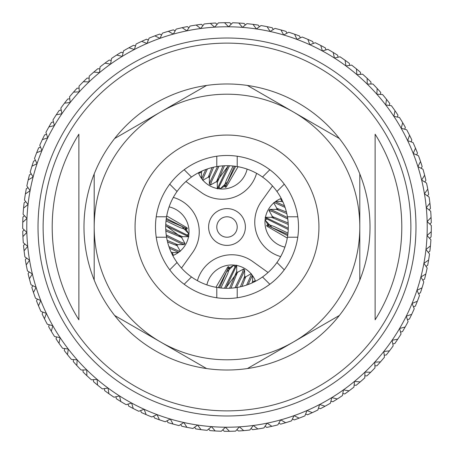 <?xml version="1.0" encoding="UTF-8"?>
<svg xmlns="http://www.w3.org/2000/svg" width="454" height="454" viewBox="0 0 454 454"><rect width="100%" height="100%" fill="white"/><g stroke="black" fill="none" stroke-linecap="round" stroke-linejoin="round"><path stroke-width="0.68" d="M410.876 227A183.876 183.876 0 0 1 227 410.876A183.876 183.876 0 0 1 43.124 227A183.876 183.876 0 0 1 227 43.124A183.876 183.876 0 0 1 410.876 227M415.983 227A188.983 188.983 0 0 1 227 415.983A188.983 188.983 0 0 1 38.017 227A188.983 188.983 0 0 1 227 38.017A188.983 188.983 0 0 1 415.983 227M370.016 227A143.016 143.016 0 0 1 94.199 280.078A143.016 143.016 0 0 1 339.371 138.532A143.016 143.016 0 0 1 370.016 227M78.877 227L78.877 319.809A174.796 174.796 0 0 1 78.877 134.191L78.877 227M401.796 227A174.796 174.796 0 0 1 375.123 319.809L375.123 134.191A174.796 174.796 0 0 1 401.796 227M375.123 134.191L375.123 319.809M78.877 134.191L78.877 319.809M261.436 201.406L272.502 185.941L261.436 201.406A35.752 35.752 0 0 0 280.68 256.589M200.895 272.508A35.752 35.752 0 0 0 197.411 280.68A35.752 35.752 0 0 1 252.594 261.436L268.059 272.502L252.594 261.436M242.884 236.262A18.387 18.387 0 0 0 236.262 211.116A18.387 18.387 0 0 0 211.116 217.738A18.387 18.387 0 0 0 217.738 242.884A18.387 18.387 0 0 0 242.884 236.262M235.825 232.142A10.215 10.215 0 0 0 232.142 218.175A10.215 10.215 0 0 0 218.175 221.858A10.215 10.215 0 0 0 221.858 235.825A10.215 10.215 0 0 0 235.825 232.142M192.564 252.594L181.498 268.059L192.564 252.594A35.752 35.752 0 0 0 173.32 197.411M201.406 192.564L185.941 181.498L201.406 192.564A35.752 35.752 0 0 0 256.589 173.32M150.546 412.05A200.22 200.22 0 0 0 157.05 414.604L151.846 416.982A204.306 204.306 0 0 1 146.143 414.627L144.134 409.264L138.776 411.273A204.306 204.306 0 0 1 133.255 408.526L131.62 403.044L126.138 404.673A204.306 204.306 0 0 1 120.821 401.546L119.572 395.962L113.988 397.205A204.306 204.306 0 0 1 108.903 393.714L108.052 388.056L102.394 388.908A204.306 204.306 0 0 1 97.559 385.071L97.105 379.368L91.402 379.822A204.306 204.306 0 0 1 86.85 375.657L86.793 369.931L81.073 369.987A204.306 204.306 0 0 1 76.822 365.515L77.163 359.806L71.454 359.46A204.306 204.306 0 0 1 67.521 354.705L68.265 349.03L62.59 348.286A204.306 204.306 0 0 1 59.003 343.269L60.138 337.657L54.531 336.522A204.306 204.306 0 0 1 51.302 331.267L52.829 325.751L47.312 324.224A204.306 204.306 0 0 1 44.458 318.753L46.365 313.362L40.968 311.455A204.306 204.306 0 0 1 38.499 305.797L40.781 300.548L35.531 298.272A204.306 204.306 0 0 1 33.465 292.455L36.104 287.382L31.025 284.743A204.306 204.306 0 0 1 29.368 278.796L32.353 273.915L27.473 270.93A204.306 204.306 0 0 1 26.236 264.886L29.555 260.221L24.896 256.907A204.306 204.306 0 0 1 24.085 250.79L27.722 246.369L23.302 242.737A204.306 204.306 0 0 1 22.921 236.574L26.854 232.42L22.7 228.487A204.306 204.306 0 0 1 22.751 222.318L26.962 218.448L23.092 214.231A204.306 204.306 0 0 1 23.574 208.08L28.046 204.516L24.482 200.038A204.306 204.306 0 0 1 25.39 193.937L30.1 190.691L26.854 185.975A204.306 204.306 0 0 1 28.188 179.954L33.114 177.043L30.202 172.117A204.306 204.306 0 0 1 31.95 166.198L37.069 163.639L34.51 158.52A204.306 204.306 0 0 1 36.666 152.743L41.95 150.546A200.22 200.22 0 0 0 150.546 412.05M165.284 421.76A204.306 204.306 0 0 1 159.428 419.808L157.05 414.604A200.22 200.22 0 0 0 170.307 419.025L165.284 421.76M179.018 425.591A204.306 204.306 0 0 1 173.042 424.053L170.307 419.025A200.22 200.22 0 0 0 183.842 422.515L179.018 425.591M192.99 428.457A204.306 204.306 0 0 1 186.917 427.333L183.842 422.515A200.22 200.22 0 0 0 197.586 425.046L192.99 428.457M207.126 430.335A204.306 204.306 0 0 1 200.991 429.643L197.586 425.046A200.22 200.22 0 0 0 211.473 426.618L207.126 430.335M221.353 431.226A204.306 204.306 0 0 1 215.19 430.965L211.473 426.618A200.22 200.22 0 0 0 225.434 427.214L221.353 431.226M235.615 431.124A204.306 204.306 0 0 1 229.446 431.289L225.434 427.214A200.22 200.22 0 0 0 239.406 426.834L235.615 431.124M249.836 430.023A204.306 204.306 0 0 1 243.69 430.625L239.406 426.834A200.22 200.22 0 0 0 253.315 425.483L249.836 430.023M263.939 427.94A204.306 204.306 0 0 1 257.855 428.962L253.315 425.483A200.22 200.22 0 0 0 267.094 423.162L263.939 427.94M277.865 424.87A204.306 204.306 0 0 1 271.867 426.317L267.094 423.162A200.22 200.22 0 0 0 280.68 419.888L277.865 424.87M291.547 420.841A204.306 204.306 0 0 1 285.662 422.702L280.68 419.888A200.22 200.22 0 0 0 294.005 415.677L291.547 420.841M304.912 415.864A204.306 204.306 0 0 1 299.169 418.134L294.005 415.677A200.22 200.22 0 0 0 307 410.541L304.912 415.864M317.896 409.973A204.306 204.306 0 0 1 312.329 412.635L307 410.541A200.22 200.22 0 0 0 319.61 404.514L317.896 409.973M330.438 403.186A204.306 204.306 0 0 1 325.07 406.228L319.61 404.514A200.22 200.22 0 0 0 331.766 397.619L330.438 403.186M342.475 395.542A204.306 204.306 0 0 1 337.333 398.952L331.766 397.619A200.22 200.22 0 0 0 343.417 389.895L342.475 395.542M353.95 387.075A204.306 204.306 0 0 1 349.058 390.837L343.417 389.895A200.22 200.22 0 0 0 354.495 381.377L353.95 387.075M364.806 377.83A204.306 204.306 0 0 1 360.192 381.922L354.495 381.377A200.22 200.22 0 0 0 364.954 372.11L364.806 377.83M374.993 367.848A204.306 204.306 0 0 1 370.674 372.252L364.954 372.11A200.22 200.22 0 0 0 374.737 362.133L374.993 367.848M384.459 357.185A204.306 204.306 0 0 1 380.458 361.878L374.737 362.133A200.22 200.22 0 0 0 383.806 351.498L384.459 357.185M393.158 345.88A204.306 204.306 0 0 1 389.492 350.846L383.806 351.498A200.22 200.22 0 0 0 392.108 340.256L393.158 345.88M401.047 334.002A204.306 204.306 0 0 1 397.732 339.206L392.108 340.256A200.22 200.22 0 0 0 399.605 328.463L401.047 334.002M408.084 321.602A204.306 204.306 0 0 1 405.144 327.028L399.605 328.463A200.22 200.22 0 0 0 406.262 316.177L408.084 321.602M414.241 308.737A204.306 204.306 0 0 1 411.687 314.355L406.262 316.177A200.22 200.22 0 0 0 412.05 303.454L414.241 308.737M419.49 295.48A204.306 204.306 0 0 1 417.334 301.257L412.05 303.454A200.22 200.22 0 0 0 416.931 290.361L419.49 295.48M423.798 281.883A204.306 204.306 0 0 1 422.05 287.802L416.931 290.361A200.22 200.22 0 0 0 420.886 276.957L423.798 281.883M427.146 268.025A204.306 204.306 0 0 1 425.812 274.046L420.886 276.957A200.22 200.22 0 0 0 423.9 263.309L427.146 268.025M429.518 253.962A204.306 204.306 0 0 1 428.61 260.063L423.9 263.309A200.22 200.22 0 0 0 425.954 249.484L429.518 253.962M430.908 239.769A204.306 204.306 0 0 1 430.426 245.92L425.954 249.484A200.22 200.22 0 0 0 427.038 235.552L430.908 239.769M431.3 225.513A204.306 204.306 0 0 1 431.249 231.682L427.038 235.552A200.22 200.22 0 0 0 427.146 221.58L431.3 225.513M430.698 211.263A204.306 204.306 0 0 1 431.079 217.426L427.146 221.58A200.22 200.22 0 0 0 426.278 207.631L430.698 211.263M429.104 197.093A204.306 204.306 0 0 1 429.915 203.21L426.278 207.631A200.22 200.22 0 0 0 424.445 193.779L429.104 197.093M426.527 183.07A204.306 204.306 0 0 1 427.764 189.114L424.445 193.779A200.22 200.22 0 0 0 421.647 180.085L426.527 183.07M422.975 169.257A204.306 204.306 0 0 1 424.632 175.204L421.647 180.085A200.22 200.22 0 0 0 417.896 166.618L422.975 169.257M418.469 155.728A204.306 204.306 0 0 1 420.535 161.545L417.896 166.618A200.22 200.22 0 0 0 413.219 153.452L418.469 155.728M413.032 142.545A204.306 204.306 0 0 1 415.501 148.203L413.219 153.452A200.22 200.22 0 0 0 407.635 140.638L413.032 142.545M406.688 129.776A204.306 204.306 0 0 1 409.542 135.247L407.635 140.638A200.22 200.22 0 0 0 401.171 128.249L406.688 129.776M399.469 117.478A204.306 204.306 0 0 1 402.698 122.733L401.171 128.249A200.22 200.22 0 0 0 393.862 116.343L399.469 117.478M391.41 105.714A204.306 204.306 0 0 1 394.997 110.731L393.862 116.343A200.22 200.22 0 0 0 385.735 104.97L391.41 105.714M382.546 94.54A204.306 204.306 0 0 1 386.479 99.295L385.735 104.97A200.22 200.22 0 0 0 376.837 94.194L382.546 94.54M372.927 84.013A204.306 204.306 0 0 1 377.178 88.485L376.837 94.194A200.22 200.22 0 0 0 367.207 84.069L372.927 84.013M362.598 74.178A204.306 204.306 0 0 1 367.15 78.343L367.207 84.069A200.22 200.22 0 0 0 356.895 74.632L362.598 74.178M351.606 65.092A204.306 204.306 0 0 1 356.441 68.929L356.895 74.632A200.22 200.22 0 0 0 345.948 65.944L351.606 65.092M340.012 56.795A204.306 204.306 0 0 1 345.097 60.286L345.948 65.944A200.22 200.22 0 0 0 334.428 58.038L340.012 56.795M327.862 49.327A204.306 204.306 0 0 1 333.179 52.454L334.428 58.038A200.22 200.22 0 0 0 322.38 50.956L327.862 49.327M315.224 42.727A204.306 204.306 0 0 1 320.745 45.474L322.38 50.956A200.22 200.22 0 0 0 309.866 44.736L315.224 42.727M302.154 37.018A204.306 204.306 0 0 1 307.857 39.373L309.866 44.736A200.22 200.22 0 0 0 296.95 39.396L302.154 37.018M288.716 32.24A204.306 204.306 0 0 1 294.572 34.192L296.95 39.396A200.22 200.22 0 0 0 283.693 34.975L288.716 32.24M274.982 28.409A204.306 204.306 0 0 1 280.958 29.947L283.693 34.975A200.22 200.22 0 0 0 270.158 31.485L274.982 28.409M261.01 25.543A204.306 204.306 0 0 1 267.083 26.667L270.158 31.485A200.22 200.22 0 0 0 256.414 28.954L261.01 25.543M246.874 23.665A204.306 204.306 0 0 1 253.009 24.357L256.414 28.954A200.22 200.22 0 0 0 242.527 27.382L246.874 23.665M232.647 22.774A204.306 204.306 0 0 1 238.81 23.035L242.527 27.382A200.22 200.22 0 0 0 228.566 26.786L232.647 22.774M218.385 22.876A204.306 204.306 0 0 1 224.554 22.711L228.566 26.786A200.22 200.22 0 0 0 214.594 27.166L218.385 22.876M204.164 23.977A204.306 204.306 0 0 1 210.31 23.375L214.594 27.166A200.22 200.22 0 0 0 200.685 28.517L204.164 23.977M190.061 26.06A204.306 204.306 0 0 1 196.145 25.038L200.685 28.517A200.22 200.22 0 0 0 186.906 30.838L190.061 26.06M176.135 29.13A204.306 204.306 0 0 1 182.133 27.683L186.906 30.838A200.22 200.22 0 0 0 173.32 34.112L176.135 29.13M162.453 33.159A204.306 204.306 0 0 1 168.338 31.298L173.32 34.112A200.22 200.22 0 0 0 159.995 38.323L162.453 33.159M149.088 38.136A204.306 204.306 0 0 1 154.831 35.866L159.995 38.323A200.22 200.22 0 0 0 147 43.459L149.088 38.136M136.104 44.027A204.306 204.306 0 0 1 141.671 41.365L147 43.459A200.22 200.22 0 0 0 134.39 49.486L136.104 44.027M123.562 50.814A204.306 204.306 0 0 1 128.93 47.772L134.39 49.486A200.22 200.22 0 0 0 122.234 56.381L123.562 50.814M111.525 58.458A204.306 204.306 0 0 1 116.667 55.047L122.234 56.381A200.22 200.22 0 0 0 110.583 64.105L111.525 58.458M100.05 66.925A204.306 204.306 0 0 1 104.942 63.163L110.583 64.105A200.22 200.22 0 0 0 99.505 72.623L100.05 66.925M89.194 76.17A204.306 204.306 0 0 1 93.808 72.078L99.505 72.623A200.22 200.22 0 0 0 89.046 81.89L89.194 76.17M79.007 86.152A204.306 204.306 0 0 1 83.326 81.748L89.046 81.89A200.22 200.22 0 0 0 79.263 91.867L79.007 86.152M69.541 96.816A204.306 204.306 0 0 1 73.542 92.122L79.263 91.867A200.22 200.22 0 0 0 70.194 102.502L69.541 96.816M60.842 108.12A204.306 204.306 0 0 1 64.508 103.154L70.194 102.502A200.22 200.22 0 0 0 61.892 113.744L60.842 108.12M52.953 119.998A204.306 204.306 0 0 1 56.268 114.794L61.892 113.744A200.22 200.22 0 0 0 54.395 125.537L52.953 119.998M45.916 132.398A204.306 204.306 0 0 1 48.856 126.972L54.395 125.537A200.22 200.22 0 0 0 47.738 137.823L45.916 132.398M39.759 145.263A204.306 204.306 0 0 1 42.313 139.645L47.738 137.823A200.22 200.22 0 0 0 41.95 150.546L39.759 145.263M28.188 179.954A204.306 204.306 0 0 1 29.47 174.83L31.23 173.848M425.812 274.046A204.306 204.306 0 0 1 424.53 279.17L422.77 280.152M22.751 222.318A204.306 204.306 0 0 1 22.938 217.04L24.454 215.718M22.921 236.574A204.306 204.306 0 0 1 22.74 231.296L24.164 229.872M24.085 250.79A204.306 204.306 0 0 1 23.54 245.535L24.856 244.014M26.236 264.886A204.306 204.306 0 0 1 25.328 259.682L26.536 258.071M29.368 278.796A204.306 204.306 0 0 1 28.097 273.671L29.192 271.98M33.465 292.455A204.306 204.306 0 0 1 31.837 287.433L32.813 285.668M38.499 305.797A204.306 204.306 0 0 1 36.53 300.9L37.376 299.072M44.458 318.753A204.306 204.306 0 0 1 42.148 314.003L42.869 312.125M51.302 331.267A204.306 204.306 0 0 1 48.669 326.687L49.253 324.763M59.003 343.269A204.306 204.306 0 0 1 56.058 338.888L56.506 336.925M67.521 354.705A204.306 204.306 0 0 1 64.275 350.539L64.587 348.547M76.822 365.515A204.306 204.306 0 0 1 73.293 361.588L73.463 359.579M86.85 375.657A204.306 204.306 0 0 1 83.054 371.985L83.088 369.97M97.559 385.071A204.306 204.306 0 0 1 93.518 381.672L93.41 379.658M108.903 393.714A204.306 204.306 0 0 1 104.63 390.605L104.386 388.607M120.821 401.546A204.306 204.306 0 0 1 116.343 398.743L115.957 396.768M133.255 408.526A204.306 204.306 0 0 1 128.59 406.041L128.068 404.1M146.143 414.627A204.306 204.306 0 0 1 141.319 412.47L140.661 410.569M159.428 419.808A204.306 204.306 0 0 1 154.468 417.998L153.679 416.142M173.042 424.053A204.306 204.306 0 0 1 167.969 422.589L167.049 420.796M186.917 427.333A204.306 204.306 0 0 1 181.753 426.232L180.715 424.507M200.991 429.643A204.306 204.306 0 0 1 195.765 428.905L194.607 427.254M215.19 430.965A204.306 204.306 0 0 1 209.924 430.591L208.653 429.024M229.446 431.289A204.306 204.306 0 0 1 224.168 431.283L222.789 429.813M243.69 430.625A204.306 204.306 0 0 1 238.424 430.988L236.948 429.615M257.855 428.962A204.306 204.306 0 0 1 252.623 429.694L251.056 428.428M271.867 426.317A204.306 204.306 0 0 1 266.702 427.413L265.051 426.255M285.662 422.702A204.306 204.306 0 0 1 280.583 424.155L278.858 423.117M299.169 418.134A204.306 204.306 0 0 1 294.209 419.933L292.41 419.025M312.329 412.635A204.306 204.306 0 0 1 307.5 414.774L305.65 413.991M325.07 406.228A204.306 204.306 0 0 1 320.405 408.702L318.498 408.05M337.333 398.952A204.306 204.306 0 0 1 332.85 401.745L330.904 401.228M349.058 390.837A204.306 204.306 0 0 1 344.785 393.936L342.804 393.556M360.192 381.922A204.306 204.306 0 0 1 356.14 385.315L354.143 385.071M370.674 372.252A204.306 204.306 0 0 1 366.872 375.918L364.857 375.816M380.458 361.878A204.306 204.306 0 0 1 376.916 365.799L374.902 365.839M389.492 350.846A204.306 204.306 0 0 1 386.235 355.005L384.232 355.181M397.732 339.206A204.306 204.306 0 0 1 394.776 343.587L392.789 343.899M405.144 327.028A204.306 204.306 0 0 1 402.499 331.596L400.536 332.05M411.687 314.355A204.306 204.306 0 0 1 409.366 319.1L407.442 319.69M417.334 301.257A204.306 204.306 0 0 1 415.348 306.155L413.469 306.876M422.05 287.802A204.306 204.306 0 0 1 420.41 292.824L418.588 293.676M428.61 260.063A204.306 204.306 0 0 1 427.691 265.267L426.005 266.362M430.426 245.92A204.306 204.306 0 0 1 429.87 251.17L428.264 252.384M431.249 231.682A204.306 204.306 0 0 1 431.062 236.96L429.546 238.282M431.079 217.426A204.306 204.306 0 0 1 431.26 222.704L429.836 224.128M429.915 203.21A204.306 204.306 0 0 1 430.46 208.465L429.144 209.986M427.764 189.114A204.306 204.306 0 0 1 428.672 194.318L427.464 195.929M424.632 175.204A204.306 204.306 0 0 1 425.903 180.329L424.808 182.02M420.535 161.545A204.306 204.306 0 0 1 422.163 166.567L421.187 168.332M415.501 148.203A204.306 204.306 0 0 1 417.47 153.1L416.624 154.928M409.542 135.247A204.306 204.306 0 0 1 411.852 139.997L411.131 141.875M402.698 122.733A204.306 204.306 0 0 1 405.331 127.313L404.747 129.237M394.997 110.731A204.306 204.306 0 0 1 397.942 115.112L397.494 117.075M386.479 99.295A204.306 204.306 0 0 1 389.725 103.461L389.413 105.453M377.178 88.485A204.306 204.306 0 0 1 380.707 92.412L380.537 94.421M367.15 78.343A204.306 204.306 0 0 1 370.946 82.015L370.912 84.03M356.441 68.929A204.306 204.306 0 0 1 360.482 72.328L360.589 74.343M345.097 60.286A204.306 204.306 0 0 1 349.37 63.395L349.614 65.393M333.179 52.454A204.306 204.306 0 0 1 337.657 55.257L338.043 57.232M320.745 45.474A204.306 204.306 0 0 1 325.41 47.959L325.932 49.9M307.857 39.373A204.306 204.306 0 0 1 312.681 41.53L313.339 43.431M294.572 34.192A204.306 204.306 0 0 1 299.532 36.002L300.321 37.858M23.574 208.08A204.306 204.306 0 0 1 24.13 202.83L25.736 201.616M25.39 193.937A204.306 204.306 0 0 1 26.309 188.733L27.995 187.638M31.95 166.198A204.306 204.306 0 0 1 33.59 161.176L35.412 160.324M36.666 152.743A204.306 204.306 0 0 1 38.652 147.845L40.531 147.124M42.313 139.645A204.306 204.306 0 0 1 44.634 134.9L46.558 134.31M48.856 126.972A204.306 204.306 0 0 1 51.501 122.404L53.464 121.95M56.268 114.794A204.306 204.306 0 0 1 59.224 110.413L61.211 110.101M64.508 103.154A204.306 204.306 0 0 1 67.765 98.995L69.768 98.819M73.542 92.122A204.306 204.306 0 0 1 77.084 88.201L79.098 88.161M83.326 81.748A204.306 204.306 0 0 1 87.128 78.082L89.143 78.184M93.808 72.078A204.306 204.306 0 0 1 97.86 68.685L99.857 68.929M104.942 63.163A204.306 204.306 0 0 1 109.215 60.064L111.196 60.444M116.667 55.047A204.306 204.306 0 0 1 121.15 52.255L123.096 52.772M128.93 47.772A204.306 204.306 0 0 1 133.595 45.298L135.502 45.95M141.671 41.365A204.306 204.306 0 0 1 146.5 39.226L148.35 40.009M154.831 35.866A204.306 204.306 0 0 1 159.791 34.067L161.59 34.975M168.338 31.298A204.306 204.306 0 0 1 173.417 29.845L175.142 30.883M182.133 27.683A204.306 204.306 0 0 1 187.298 26.587L188.949 27.745M196.145 25.038A204.306 204.306 0 0 1 201.377 24.306L202.944 25.572M210.31 23.375A204.306 204.306 0 0 1 215.576 23.012L217.052 24.385M224.554 22.711A204.306 204.306 0 0 1 229.832 22.717L231.211 24.187M238.81 23.035A204.306 204.306 0 0 1 244.076 23.409L245.347 24.976M253.009 24.357A204.306 204.306 0 0 1 258.235 25.095L259.393 26.746M280.958 29.947A204.306 204.306 0 0 1 286.031 31.411L286.951 33.204M267.083 26.667A204.306 204.306 0 0 1 272.247 27.768L273.285 29.493M172.452 253.502L173.468 255.296L174.222 254.961L172.775 255.574A25.538 25.538 0 0 0 169.109 206.876M166.714 215.934L187.093 227.806L187.315 228.657L184.761 227.789L166.323 218.34M165.761 224.475L188.705 235.842M188.558 236.653L165.721 225.774M166.232 234.99L181.135 242.271L185.011 243.554L181.617 237.448L165.841 230.995M185.011 243.554L184.228 244.638L180.539 243.293L166.436 236.415M168.928 246.601L179.744 251.488M178.632 252.35L169.49 248.19M182.656 227.346L188.467 233.418L188.728 234.026L187.122 234.917M187.213 228.742L166.164 219.56M181.662 237.703L182.304 236.602L165.761 229.542M184.228 244.638L177.429 244.627L167.191 240.387M178.32 252.577L172.798 252.572L171.09 252.112M185.101 228.328L186.293 229.758L179.863 227.494L166.011 220.905M166.391 226.109L181.617 237.448M175.846 244.212L177.032 245.648L167.566 241.976M173.048 252.486L172.401 253.587L171.794 253.633M253.502 281.548L255.296 280.532L254.961 279.777L255.574 281.225A25.538 25.538 0 0 0 206.876 284.891M281.548 200.498L280.532 198.704L279.777 199.039L281.225 198.426A25.538 25.538 0 0 0 284.891 247.124M200.498 172.452L198.704 173.468L199.039 174.222L198.426 172.775A25.538 25.538 0 0 0 247.124 169.109M215.934 287.286L227.806 266.907L228.657 266.685L227.789 269.239L218.34 287.677M224.475 288.239L235.842 265.295M236.653 265.442L225.774 288.279M234.99 287.768L242.271 272.865L243.554 268.989L237.448 272.383L230.995 288.159M243.554 268.989L244.638 269.772L243.293 273.461L236.415 287.564M246.601 285.072L251.488 274.256M252.35 275.368L248.19 284.51M227.346 271.344L233.418 265.533L234.026 265.272L234.917 266.878M228.742 266.787L219.56 287.836M237.703 272.338L236.602 271.696L229.542 288.239M244.638 269.772L244.627 276.571L240.387 286.809M252.577 275.68L252.572 281.202L252.112 282.91M228.328 268.899L229.758 267.707L227.494 274.137L220.905 287.989M226.109 287.609L237.448 272.383M244.212 278.154L245.648 276.968L241.976 286.434M252.486 280.952L253.587 281.599L253.633 282.206M287.286 238.066L266.907 226.194L266.685 225.343L269.239 226.211L287.677 235.66M288.239 229.525L265.295 218.158M265.442 217.347L288.279 228.226M287.768 219.01L272.865 211.729L268.989 210.446L272.383 216.552L288.159 223.005M268.989 210.446L269.772 209.362L273.461 210.707L287.564 217.585M285.072 207.399L274.256 202.512M275.368 201.65L284.51 205.81M271.344 226.654L265.533 220.582L265.272 219.974L266.878 219.083M266.787 225.258L287.836 234.44M272.338 216.297L271.696 217.398L288.239 224.458M269.772 209.362L276.571 209.373L286.809 213.613M275.68 201.423L281.202 201.428L282.91 201.888M268.899 225.672L267.707 224.242L274.137 226.506L287.989 233.095M273.529 217.727L272.383 216.552M278.154 209.788L276.968 208.352L286.434 212.024M280.952 201.514L281.599 200.413L282.206 200.367M238.066 166.714L226.194 187.093L225.343 187.315L226.211 184.761L235.66 166.323M229.525 165.761L218.158 188.705M217.347 188.558L228.226 165.721M219.01 166.232L211.729 181.135L210.446 185.011L216.552 181.617L223.005 165.841M210.446 185.011L209.362 184.228L210.707 180.539L217.585 166.436M207.399 168.928L202.512 179.744M201.65 178.632L205.81 169.49M226.654 182.656L220.582 188.467L219.974 188.728L219.083 187.122M225.258 187.213L234.44 166.164M216.297 181.662L217.398 182.304L224.458 165.761M209.362 184.228L209.373 177.429L213.613 167.191M201.423 178.32L201.428 172.798L201.888 171.09M225.672 185.101L224.242 186.293L226.506 179.863L233.095 166.011M227.891 166.391L216.552 181.617M209.788 175.846L208.352 177.032L212.024 167.566M201.514 173.048L200.413 172.401L200.367 171.794M165.074 262.752A71.505 71.505 0 0 0 262.752 288.926A71.505 71.505 0 0 0 288.926 191.248A71.505 71.505 0 0 0 191.248 165.074A71.505 71.505 0 0 0 165.074 262.752A71.505 71.505 0 0 1 191.248 165.074A71.505 71.505 0 0 1 288.926 191.248M359.801 173.922L359.801 227A132.801 132.801 0 0 0 293.397 111.99L339.371 138.532M206.57 368.546L160.602 342.01A132.801 132.801 0 0 0 293.397 342.01L247.43 368.546M94.199 280.078L94.199 227A132.801 132.801 0 0 0 160.602 342.01L114.629 315.468M114.629 138.532L160.602 111.99A132.801 132.801 0 0 0 94.199 227L94.199 173.922M247.43 85.454L293.397 111.99A132.801 132.801 0 0 0 160.602 111.99L206.57 85.454M339.371 315.468L293.397 342.01A132.801 132.801 0 0 0 359.801 227L359.801 280.078M318.368 216.785A91.935 91.935 0 0 1 318.368 237.215M298.828 284.386A91.935 91.935 0 0 1 284.386 298.828M237.215 318.368A91.935 91.935 0 0 1 216.785 318.368M169.614 298.828A91.935 91.935 0 0 1 155.172 284.386M135.632 237.215A91.935 91.935 0 0 1 135.632 216.785M156.227 237.215L166.567 237.215A61.29 61.29 0 0 1 166.567 216.785L156.227 216.785M169.734 184.176L177.043 191.492A61.29 61.29 0 0 1 191.492 177.043L184.176 169.734M216.785 156.227L216.785 166.567A61.29 61.29 0 0 1 237.215 166.567L237.215 156.227M269.824 169.734L262.508 177.043A61.29 61.29 0 0 1 276.957 191.492L284.266 184.176M297.773 216.785L287.433 216.785A61.29 61.29 0 0 1 287.433 237.215L297.773 237.215M284.266 269.824L276.957 262.508A61.29 61.29 0 0 1 262.508 276.957L269.824 284.266M237.215 297.773L237.215 287.433A61.29 61.29 0 0 1 216.785 287.433L216.785 297.773M184.176 284.266L191.492 276.957A61.29 61.29 0 0 1 177.043 262.508L169.734 269.824M155.172 169.614A91.935 91.935 0 0 1 169.614 155.172M216.785 135.632A91.935 91.935 0 0 1 237.215 135.632M284.386 155.172A91.935 91.935 0 0 1 298.828 169.614M237.215 287.433A61.29 61.29 0 0 0 262.508 276.957M191.492 276.957A61.29 61.29 0 0 0 216.785 287.433M166.567 237.215A61.29 61.29 0 0 0 177.043 262.508M216.785 166.567A61.29 61.29 0 0 0 191.492 177.043M262.508 177.043A61.29 61.29 0 0 0 237.215 166.567M287.433 216.785A61.29 61.29 0 0 0 276.957 191.492M276.957 262.508A61.29 61.29 0 0 0 287.433 237.215M177.043 191.492A61.29 61.29 0 0 0 166.567 216.785M306.62 181.032A91.935 91.935 0 0 1 272.968 306.62A91.935 91.935 0 0 1 147.38 272.968A91.935 91.935 0 0 1 181.032 147.38A91.935 91.935 0 0 1 306.62 181.032M188.728 234.026L188.875 234.576M188.853 236.693L182.06 236.687M180.34 251.3L176.986 245.393M188.467 233.418L186.248 229.503M186.934 228.657L186.293 229.758M177.673 244.541L177.032 245.648M234.026 265.272L234.576 265.125M236.693 265.147L236.687 271.94M251.3 273.66L245.393 277.014M233.418 265.533L229.503 267.752M228.657 267.066L229.758 267.707M244.541 276.327L245.648 276.968M265.272 219.974L265.125 219.424M265.147 217.307L271.94 217.313M273.66 202.7L277.014 208.607M265.533 220.582L267.752 224.497M267.066 225.343L267.707 224.242M276.327 209.459L276.968 208.352M219.974 188.728L219.424 188.875M217.307 188.853L217.313 182.06M202.7 180.34L208.607 176.986M220.582 188.467L224.497 186.248M225.343 186.934L224.242 186.293M209.459 177.673L208.352 177.032"/></g></svg>
